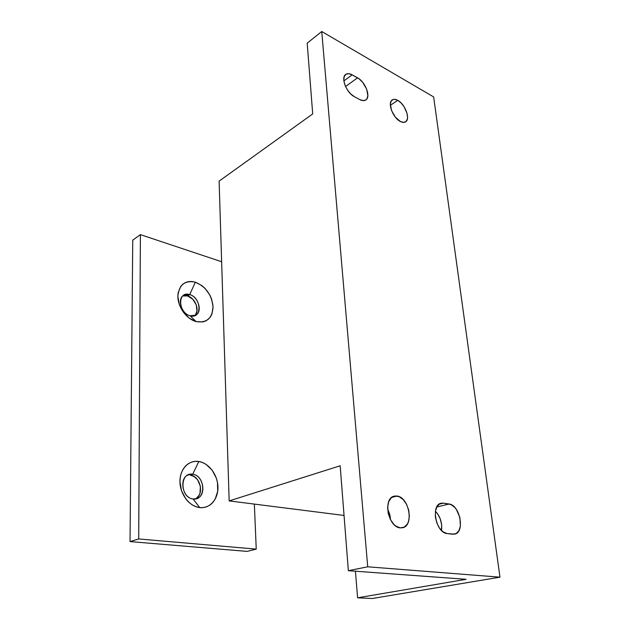 <?xml version="1.0" encoding="UTF-8"?>
<svg xmlns="http://www.w3.org/2000/svg" width="630" height="630" viewBox="0 0 630 630"><rect width="100%" height="100%" fill="white"/><g stroke="black" fill="none" stroke-linecap="round" stroke-linejoin="round"><path stroke-width="0.94" d="M397.01 496.023C409.083 497.062 414.296 525.751 402.609 527.751L400.215 527.869L404.208 527.145L407.319 524.113L408.39 521.861L409.374 516.356L408.728 510.205L406.563 504.323L403.2 499.566L399.129 496.645L394.947 496.007L391.285 497.771L388.702 501.708L387.623 507.245L388.23 513.521L390.435 519.561L393.892 524.404L395.931 526.137L400.215 527.869C388.064 527.231 382.678 498.212 394.175 496.164L397.01 496.023L391.655 497.456L397.01 496.023M390.513 519.711L387.615 508.772L389.915 514.907L390.513 519.711M397.758 100.351C405.192 104.123 410.681 119.133 405.578 121.834C404.184 122.685 402.42 122.559 400.294 121.44L403.46 122.393L405.925 121.582L407.327 119.157L407.563 117.44L407.051 113.353L404.098 106.738L401.089 102.958L397.758 100.351L394.593 99.327L393.222 99.469L391.191 101.044L390.348 104.139L391.553 110.549L395.301 117.062L400.294 121.44C392.852 117.849 387.206 102.643 392.262 99.91C393.711 98.997 395.545 99.146 397.758 100.351L390.348 105.312L397.758 100.351M219.106 181.141L229.162 500.905L344.043 515.45L229.162 500.905L219.106 181.141L312.708 113.92L307.188 43.179L312.708 113.92L219.106 181.141M357.588 597.807L372.322 598.5L499.968 577.174L433.653 96.933L499.968 577.174L367.723 566.803L321.741 31.5L433.653 96.933L321.741 31.5L367.723 566.803L348.358 570.693L340.168 465.783L229.162 500.905L340.168 465.783L348.358 570.693L466.121 579.309L357.588 597.807L355.438 571.213L357.588 597.807L466.121 579.309L348.358 570.693L367.723 566.803L499.968 577.174L372.322 598.5L357.588 597.807M443.433 503.142L439.834 503.716L437.031 506.52L435.448 511.143L435.369 516.891L436.81 522.884L439.543 528.168L443.15 531.909L447.056 533.547L452.718 534.232L456.262 533.515L458.963 530.61L460.412 525.979L459.869 517.395L456.325 509.387L454.663 507.323L450.954 504.575L443.433 503.142L449.048 504C459.979 504.906 465.239 532.555 454.639 534.145L447.056 533.547C435.928 532.988 430.534 504.89 441.094 503.236L443.433 503.142L439.008 504.244L443.433 503.142M352.178 74.844L348.681 73.671L345.862 74.316L344.145 76.718L343.822 80.506L344.949 85.113L347.35 89.814L350.658 93.87L354.343 96.658L359.761 99.579L363.211 100.65L365.943 99.902L366.912 98.871L367.857 95.705L366.684 89.184L362.825 82.506L359.36 79.057L352.178 74.844L357.549 77.852C365.416 81.868 371.086 96.933 365.849 99.965C364.274 100.997 362.242 100.871 359.761 99.579L354.343 96.658C346.421 92.807 340.531 77.537 345.728 74.411C347.398 73.277 349.548 73.419 352.178 74.844L343.87 80.908L352.178 74.844M307.188 43.179L321.741 31.5L307.188 43.179M435.432 511.276L437.645 513.86L440.252 518.892L441.63 524.609L441.512 530.523C442.355 522.963 440.323 516.553 435.432 511.276M345.539 86.53L357.549 77.852L345.539 86.53M436.74 507.032L449.048 504L436.74 507.032M193.111 498.952C206.238 501.07 205.64 475.524 192.701 474.264L198.812 461.499C208.861 463.026 217.665 474.792 217.933 486.895C218.35 499.015 209.971 508.851 199.702 507.591L193.111 498.952C182.283 498.251 178.644 477.603 188.732 474.658L192.701 474.264C203.522 475.217 206.971 495.802 196.678 498.613L193.111 498.952L199.702 507.591L195.946 506.693L192.292 504.921L188.898 502.338L185.897 499.039L181.55 490.857L179.952 481.674L180.282 477.17L181.338 472.965L183.086 469.232L185.448 466.106L188.323 463.696L191.599 462.097L195.135 461.357L198.812 461.499L202.482 462.507L206.01 464.341L212.129 470.137L216.303 478.036L217.468 482.423L217.704 491.282L215.153 499.173L212.932 502.378L210.16 504.913L206.947 506.67L203.419 507.575L199.702 507.591C189.433 506.512 179.999 494.211 179.952 481.674C179.755 469.106 188.764 459.798 198.812 461.499L192.701 474.264L190.339 475.13L192.701 474.264C179.55 471.649 179.818 497.865 193.111 498.952M195.45 498.913C204.561 494.786 200.458 476.004 190.339 475.13L194.229 476.611L197.544 479.713L200.411 486.328L199.978 493.314L199.088 495.322L196.355 498.369M190.055 315.756C202.23 319.575 201.718 297.651 189.709 294.62L195.347 282.185C205.805 286.618 211.719 294.816 213.074 306.786C212.357 318.26 206.703 323.19 196.111 321.591L190.055 315.756C181.393 313.811 176.833 298.738 183.787 295.179L189.709 294.62C198.379 296.746 202.766 311.748 195.686 315.228L190.055 315.756L196.111 321.591L189.252 318.174L183.338 312.181L179.322 304.55L177.849 296.486L178.156 292.706L180.763 286.374L182.952 284.067L185.614 282.453L188.654 281.594L191.937 281.508L195.347 282.185L202.025 285.705L205.049 288.406L209.908 295.163L211.578 298.982L213.074 306.786L211.971 313.882L210.467 316.827L208.388 319.205L205.813 320.938L202.836 321.93L196.111 321.591C186.598 319.079 177.888 307.172 177.849 296.486C178.928 284.87 184.763 280.098 195.347 282.185L189.709 294.62L187.519 295.927L189.709 294.62C177.51 290.399 177.739 312.803 190.055 315.756M194.512 315.74C200.261 311.267 195.528 297.903 187.519 295.927L192.772 299.218L196.292 304.904L196.946 311.102L195.623 314.496M247.102 551.392L256.237 549.116L254.362 504.094L256.237 549.116L247.102 551.392L130.032 541.587L132.749 240.148L140.395 234.628L132.749 240.148L130.032 541.587L138.702 538.957L130.032 541.587L247.102 551.392M221.642 261.741L140.395 234.628L138.702 538.957L256.237 549.116L138.702 538.957L140.395 234.628L221.642 261.741M188.354 475.075L187.582 475.185M183.913 295.651L187.519 295.927L182.763 295.95"/></g></svg>

